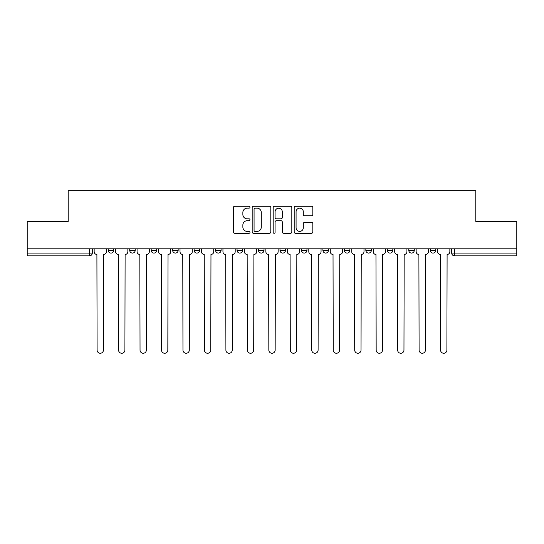<?xml version="1.0" encoding="UTF-8"?>
<svg xmlns="http://www.w3.org/2000/svg" width="544" height="544" viewBox="0 0 544 544"><rect width="100%" height="100%" fill="white"/><g stroke="black" fill="none" stroke-linecap="round" stroke-linejoin="round"><path stroke-width="0.82" d="M249.982 207.216A0.945 0.945 0 0 0 249.036 206.271L234.688 206.271A1.353 1.353 0 0 0 233.335 207.624L233.335 231.934A1.353 1.353 0 0 0 234.688 233.288L249.036 233.288A0.945 0.945 0 0 0 249.982 232.342A0.945 0.945 0 0 0 249.036 231.397L247.18 231.397A4.325 4.325 0 0 1 242.862 227.072L242.862 225.046A4.325 4.325 0 0 1 247.18 220.721L249.036 220.721A0.945 0.945 0 0 0 249.982 219.776A0.945 0.945 0 0 0 249.036 218.831L247.18 218.831A4.325 4.325 0 0 1 242.862 214.513L242.862 212.486A4.325 4.325 0 0 1 247.18 208.162L249.036 208.162A0.945 0.945 0 0 0 249.982 207.216M344.379 248.812L344.379 250.328L349.887 250.328A2.754 2.754 0 0 1 347.133 253.082A2.754 2.754 0 0 1 344.379 250.328L344.379 248.812M279.983 248.812L279.983 250.328L285.484 250.328A2.754 2.754 0 0 1 282.73 253.082A2.754 2.754 0 0 1 279.983 250.328L279.983 248.812M237.048 248.812L237.048 250.328L242.549 250.328A2.754 2.754 0 0 1 239.802 253.082A2.754 2.754 0 0 1 237.048 250.328L237.048 248.812M215.58 248.812L215.58 250.328L221.088 250.328A2.754 2.754 0 0 1 218.334 253.082A2.754 2.754 0 0 1 215.58 250.328L215.58 248.812M172.652 248.812L172.652 250.328L178.153 250.328A2.754 2.754 0 0 1 175.399 253.082A2.754 2.754 0 0 1 172.652 250.328L172.652 248.812M311.474 215.791A1.353 1.353 0 0 0 312.827 214.445L312.827 207.624A1.353 1.353 0 0 0 311.474 206.271L295.535 206.271A1.353 1.353 0 0 0 294.188 207.624L294.188 231.934A1.353 1.353 0 0 0 295.535 233.288L311.474 233.288A1.353 1.353 0 0 0 312.827 231.934L312.827 223.693A1.353 1.353 0 0 0 311.474 222.346L304.654 222.346A1.353 1.353 0 0 0 303.3 223.693L303.3 227.78A3.611 3.611 0 0 1 299.69 231.397A3.611 3.611 0 0 1 296.079 227.78L296.079 211.779A3.611 3.611 0 0 1 299.69 208.162A3.611 3.611 0 0 1 303.3 211.779L303.3 214.445A1.353 1.353 0 0 0 304.654 215.791L311.474 215.791M27.2 248.812L27.2 221.428L68.204 221.428L68.204 190.747L475.796 190.747L475.796 221.428L516.8 221.428L516.8 248.812L27.2 248.812L27.2 253.082L92.29 253.082L92.29 248.812L92.29 253.082A2.754 2.754 0 0 1 89.536 255.83L27.2 255.83L27.2 253.082M270.817 207.624A1.353 1.353 0 0 0 269.47 206.271L253.531 206.271A1.353 1.353 0 0 0 252.178 207.624L252.178 231.934A1.353 1.353 0 0 0 253.531 233.288L269.47 233.288A1.353 1.353 0 0 0 270.817 231.934L270.817 207.624M274.53 206.271L290.469 206.271A1.353 1.353 0 0 1 291.822 207.624L291.822 231.934A1.353 1.353 0 0 1 290.469 233.288L283.648 233.288A1.353 1.353 0 0 1 282.302 231.934L282.302 222.074A1.353 1.353 0 0 0 280.949 220.721L276.427 220.721A1.353 1.353 0 0 0 275.074 222.074L275.074 232.342A0.945 0.945 0 0 1 274.128 233.288A0.945 0.945 0 0 1 273.183 232.342L273.183 207.624A1.353 1.353 0 0 1 274.53 206.271M451.71 248.812L451.71 253.082L516.8 253.082L516.8 255.83L454.464 255.83A2.754 2.754 0 0 1 451.71 253.082M516.8 248.812L516.8 253.082M435.751 248.812L435.751 250.328A2.754 2.754 0 0 1 432.997 253.082A2.754 2.754 0 0 1 430.25 250.328L435.751 250.328M430.25 248.812L430.25 250.328M414.283 248.812L414.283 250.328A2.754 2.754 0 0 1 411.529 253.082A2.754 2.754 0 0 1 408.782 250.328L414.283 250.328M408.782 248.812L408.782 250.328M392.816 248.812L392.816 250.328A2.754 2.754 0 0 1 390.068 253.082A2.754 2.754 0 0 1 387.314 250.328A2.754 2.754 0 0 0 390.068 253.082M387.314 248.812L387.314 250.328L392.816 250.328M371.348 248.812L371.348 250.328A2.754 2.754 0 0 1 368.601 253.082A2.754 2.754 0 0 1 365.847 250.328A2.754 2.754 0 0 0 368.601 253.082M365.847 248.812L365.847 250.328L371.348 250.328M349.887 248.812L349.887 250.328A2.754 2.754 0 0 1 347.133 253.082M328.42 248.812L328.42 250.328A2.754 2.754 0 0 1 325.666 253.082A2.754 2.754 0 0 1 322.912 250.328L328.42 250.328M322.912 248.812L322.912 250.328M306.952 248.812L306.952 250.328A2.754 2.754 0 0 1 304.198 253.082A2.754 2.754 0 0 1 301.451 250.328L306.952 250.328L306.952 248.812M301.451 248.812L301.451 250.328M285.484 248.812L285.484 250.328M264.017 248.812L264.017 250.328A2.754 2.754 0 0 1 261.27 253.082A2.754 2.754 0 0 1 258.516 250.328L264.017 250.328L264.017 248.812M258.516 248.812L258.516 250.328M242.549 248.812L242.549 250.328L242.549 248.812M221.088 250.328L221.088 248.812L221.088 250.328A2.754 2.754 0 0 1 218.334 253.082M199.621 248.812L199.621 250.328A2.754 2.754 0 0 1 196.867 253.082A2.754 2.754 0 0 1 194.113 250.328A2.754 2.754 0 0 0 196.867 253.082A2.754 2.754 0 0 0 199.621 250.328L199.621 248.812M194.113 248.812L194.113 250.328L199.621 250.328M178.153 248.812L178.153 250.328M156.686 248.812L156.686 250.328A2.754 2.754 0 0 1 153.932 253.082A2.754 2.754 0 0 1 151.184 250.328A2.754 2.754 0 0 0 153.932 253.082A2.754 2.754 0 0 0 156.686 250.328L151.184 250.328L151.184 248.812M129.717 248.812L129.717 250.328L135.218 250.328L135.218 248.812L135.218 250.328A2.754 2.754 0 0 1 132.471 253.082A2.754 2.754 0 0 1 129.717 250.328A2.754 2.754 0 0 0 132.471 253.082M108.249 248.812L108.249 250.328L113.75 250.328L113.75 248.812L113.75 250.328A2.754 2.754 0 0 1 111.003 253.082A2.754 2.754 0 0 1 108.249 250.328A2.754 2.754 0 0 0 111.003 253.082M89.536 248.812L89.536 255.83A2.754 2.754 0 0 0 92.29 253.082M255.014 208.162A0.945 0.945 0 0 0 254.068 209.107L254.068 230.452A0.945 0.945 0 0 0 255.014 231.397L256.972 231.397A4.325 4.325 0 0 0 261.297 227.072L261.297 212.486A4.325 4.325 0 0 0 256.972 208.162L255.014 208.162M282.302 211.84A3.611 3.611 0 0 0 278.684 208.23A3.611 3.611 0 0 0 275.074 211.84L275.074 217.484A1.353 1.353 0 0 0 276.427 218.831L280.949 218.831A1.353 1.353 0 0 0 282.302 217.484L282.302 211.84M94.146 251.702L94.146 248.812L94.146 251.702A2.754 2.754 0 0 0 96.9 254.456L97.104 350.091A3.162 3.162 0 0 0 100.266 353.253A3.162 3.162 0 0 0 103.435 350.091L103.639 254.456A2.754 2.754 0 0 0 106.393 251.702L106.393 248.812L106.393 251.702M96.9 254.456L97.104 350.091M103.435 350.091L103.639 254.456M115.614 251.702L115.614 248.812L115.614 251.702A2.754 2.754 0 0 0 118.361 254.456L118.572 350.091A3.162 3.162 0 0 0 121.734 353.253A3.162 3.162 0 0 0 124.902 350.091L125.106 254.456A2.754 2.754 0 0 0 127.86 251.702L127.86 248.812L127.86 251.702M137.081 251.702L137.081 248.812L137.081 251.702A2.754 2.754 0 0 0 139.828 254.456L140.039 350.091A3.162 3.162 0 0 0 143.201 353.253A3.162 3.162 0 0 0 146.363 350.091L146.574 254.456A2.754 2.754 0 0 0 149.328 251.702L149.328 248.812L149.328 251.702M118.361 254.456L118.572 350.091M124.902 350.091L125.106 254.456M139.828 254.456L140.039 350.091M146.363 350.091L146.574 254.456M158.542 251.702L158.542 248.812L158.542 251.702A2.754 2.754 0 0 0 161.296 254.456L161.5 350.091A3.162 3.162 0 0 0 164.669 353.253A3.162 3.162 0 0 0 167.831 350.091L168.042 254.456A2.754 2.754 0 0 0 170.789 251.702L170.789 248.812L170.789 251.702M180.01 251.702L180.01 248.812L180.01 251.702A2.754 2.754 0 0 0 182.764 254.456L182.968 350.091A3.162 3.162 0 0 0 186.136 353.253A3.162 3.162 0 0 0 189.298 350.091L189.502 254.456A2.754 2.754 0 0 0 192.256 251.702L192.256 248.812L192.256 251.702M201.477 251.702L201.477 248.812L201.477 251.702A2.754 2.754 0 0 0 204.231 254.456L204.435 350.091A3.162 3.162 0 0 0 207.604 353.253A3.162 3.162 0 0 0 210.766 350.091L210.97 254.456A2.754 2.754 0 0 0 213.724 251.702L213.724 248.812L213.724 251.702M161.296 254.456L161.5 350.091M167.831 350.091L168.042 254.456M182.764 254.456L182.968 350.091M189.298 350.091L189.502 254.456M204.231 254.456L204.435 350.091M210.766 350.091L210.97 254.456M222.945 251.702L222.945 248.812L222.945 251.702A2.754 2.754 0 0 0 225.699 254.456L225.903 350.091A3.162 3.162 0 0 0 229.065 353.253A3.162 3.162 0 0 0 232.234 350.091L232.438 254.456A2.754 2.754 0 0 0 235.192 251.702L235.192 248.812L235.192 251.702M225.699 254.456L225.903 350.091M232.234 350.091L232.438 254.456M244.412 251.702L244.412 248.812L244.412 251.702A2.754 2.754 0 0 0 247.16 254.456L247.37 350.091A3.162 3.162 0 0 0 250.532 353.253A3.162 3.162 0 0 0 253.701 350.091L253.905 254.456A2.754 2.754 0 0 0 256.659 251.702L256.659 248.812L256.659 251.702M247.16 254.456L247.37 350.091M253.701 350.091L253.905 254.456M265.873 251.702L265.873 248.812L265.873 251.702A2.754 2.754 0 0 0 268.627 254.456L268.838 350.091A3.162 3.162 0 0 0 272 353.253A3.162 3.162 0 0 0 275.162 350.091L275.373 254.456A2.754 2.754 0 0 0 278.127 251.702L278.127 248.812L278.127 251.702M268.627 254.456L268.838 350.091M275.162 350.091L275.373 254.456M287.341 251.702L287.341 248.812L287.341 251.702A2.754 2.754 0 0 0 290.095 254.456L290.299 350.091A3.162 3.162 0 0 0 293.468 353.253A3.162 3.162 0 0 0 296.63 350.091L296.84 254.456A2.754 2.754 0 0 0 299.588 251.702L299.588 248.812L299.588 251.702M290.095 254.456L290.299 350.091M296.63 350.091L296.84 254.456M308.808 251.702L308.808 248.812L308.808 251.702A2.754 2.754 0 0 0 311.562 254.456L311.766 350.091A3.162 3.162 0 0 0 314.935 353.253A3.162 3.162 0 0 0 318.097 350.091L318.301 254.456A2.754 2.754 0 0 0 321.055 251.702L321.055 248.812L321.055 251.702M330.276 251.702L330.276 248.812L330.276 251.702A2.754 2.754 0 0 0 333.03 254.456L333.234 350.091A3.162 3.162 0 0 0 336.396 353.253A3.162 3.162 0 0 0 339.565 350.091L339.769 254.456A2.754 2.754 0 0 0 342.523 251.702L342.523 248.812L342.523 251.702M351.744 251.702L351.744 248.812L351.744 251.702A2.754 2.754 0 0 0 354.498 254.456L354.702 350.091A3.162 3.162 0 0 0 357.864 353.253A3.162 3.162 0 0 0 361.032 350.091L361.236 254.456A2.754 2.754 0 0 0 363.99 251.702L363.99 248.812L363.99 251.702M373.211 251.702L373.211 248.812L373.211 251.702A2.754 2.754 0 0 0 375.958 254.456L376.169 350.091A3.162 3.162 0 0 0 379.331 353.253A3.162 3.162 0 0 0 382.5 350.091L382.704 254.456A2.754 2.754 0 0 0 385.458 251.702L385.458 248.812L385.458 251.702M394.672 251.702L394.672 248.812L394.672 251.702A2.754 2.754 0 0 0 397.426 254.456L397.637 350.091A3.162 3.162 0 0 0 400.799 353.253A3.162 3.162 0 0 0 403.961 350.091L404.172 254.456A2.754 2.754 0 0 0 406.919 251.702L406.919 248.812L406.919 251.702M416.14 251.702L416.14 248.812L416.14 251.702A2.754 2.754 0 0 0 418.894 254.456L419.098 350.091A3.162 3.162 0 0 0 422.266 353.253A3.162 3.162 0 0 0 425.428 350.091L425.639 254.456A2.754 2.754 0 0 0 428.386 251.702L428.386 248.812L428.386 251.702M311.562 254.456L311.766 350.091M318.097 350.091L318.301 254.456M333.03 254.456L333.234 350.091M339.565 350.091L339.769 254.456M354.498 254.456L354.702 350.091M361.032 350.091L361.236 254.456M375.958 254.456L376.169 350.091M382.5 350.091L382.704 254.456M397.426 254.456L397.637 350.091M403.961 350.091L404.172 254.456M418.894 254.456L419.098 350.091M425.428 350.091L425.639 254.456M437.607 251.702L437.607 248.812L437.607 251.702A2.754 2.754 0 0 0 440.361 254.456L440.565 350.091A3.162 3.162 0 0 0 443.734 353.253A3.162 3.162 0 0 0 446.896 350.091L447.1 254.456A2.754 2.754 0 0 0 449.854 251.702L449.854 248.812L449.854 251.702M440.361 254.456L440.565 350.091M446.896 350.091L447.1 254.456M454.464 248.812L454.464 255.83"/></g></svg>

